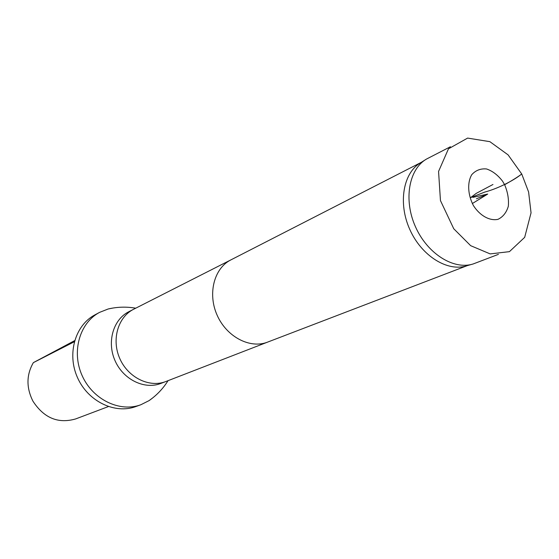<?xml version="1.0" encoding="UTF-8"?>
<svg xmlns="http://www.w3.org/2000/svg" width="559" height="559" viewBox="0 0 559 559"><rect width="100%" height="100%" fill="white"/><g stroke="black" fill="none" stroke-linecap="round" stroke-linejoin="round"><path stroke-width="0.84" d="M504.637 184.736L502.583 181.221C497.859 175.065 492.507 170.977 486.533 168.958C480.628 168.406 475.695 170.32 471.754 174.688C467.072 182.681 467.855 194.902 473.452 205.628C479.964 215.739 489.642 221.084 497.936 219.359C502.96 216.962 506.426 212.609 508.32 206.292C508.963 199.263 507.74 192.079 504.637 184.736C512.254 180.445 517.955 176.875 521.743 174.01L521.694 173.912M498.418 254.352L473.361 263.89C453.964 270.367 427.425 253.835 415.498 226.828C403.367 199.919 408.797 169.125 426.58 159.022L450.421 146.737M74.626 340.641L33.365 362.63C26.357 374.803 26.203 387.625 32.904 401.103C43.881 418.02 58.129 423.96 75.647 418.936L108.348 406.589M74.312 341.773L33.365 362.63M471.649 264.379L466.8 265.77C447.633 272.163 421.486 255.931 409.768 229.393C397.84 202.938 403.235 172.633 420.794 162.648L425.071 159.965M152.984 397.687L149.078 400.621L140.819 404.758C119.759 412.633 92.675 399.559 82.11 375.557C71.307 351.66 79.671 322.774 99.6 312.362L108.194 308.98L112.988 308.037M99.6 312.362L94.96 314.85C75.13 325.219 66.78 353.903 77.498 377.611C87.98 401.432 114.902 414.38 135.865 406.554L140.819 404.758M472.32 203.546L487.476 194.211L476.401 198.808M492.968 184.491L476.275 193.344L470.601 197.627L484.709 192.1C500.026 187.95 515.566 179.208 521.708 173.947M267.642 342.094L267.565 342.129C250.09 349.054 226.695 336.923 217.178 315.304C207.445 293.775 214.048 268.264 230.881 259.893L230.958 259.851M267.614 342.108L165.785 381.545C149.477 387.981 128.193 377.653 119.864 358.717C111.332 339.865 117.872 317.128 133.559 309.295L230.923 259.865M165.785 381.545L160.775 383.46C144.536 389.868 123.378 379.631 115.112 360.834C106.643 342.129 113.17 319.545 128.787 311.74L133.559 309.295M521.743 174.01L508.11 154.892L489.866 141.665L467.617 138.087L448.451 148.841L438.563 171.445L440.457 200.59L453.754 228.764L470.657 245.674L490.166 253.905L509.431 251.648L524.684 237.33L531.05 212.832L528.604 191.996L521.743 174.01M472.858 197.369L487.707 194.05M267.565 342.129L467.317 265.616M230.881 259.893L421.255 162.362M149.078 400.621C156.786 395.227 163.109 388.575 168.042 380.672M108.194 308.98C117.362 306.849 126.53 306.584 135.711 308.198"/></g></svg>
